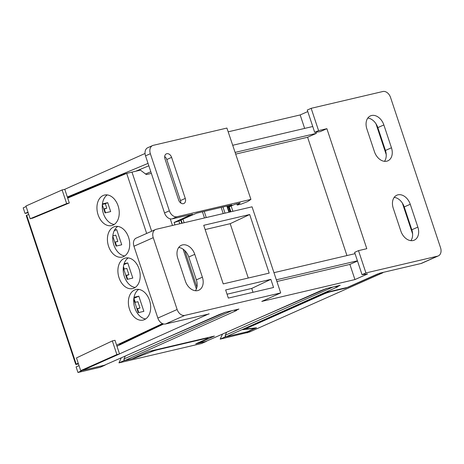 <?xml version="1.0" encoding="UTF-8"?>
<svg xmlns="http://www.w3.org/2000/svg" width="464" height="464" viewBox="0 0 464 464"><rect width="100%" height="100%" fill="white"/><g stroke="black" fill="none" stroke-linecap="round" stroke-linejoin="round"><path stroke-width="0.7" d="M255.426 327.915L247.48 331.737L226.229 336.719L225.266 335.982L225.278 335.24L333.123 286.967M205.651 341.51L198.447 343.232L214.414 336.069L148.567 351.503L131.973 358.811L124.938 360.464L123.975 359.728L123.987 358.985L231.832 310.712M104.359 365.255L82.812 370.336L209.055 313.768M252.051 206.816L156.177 229.291A7.557 5.406 66 0 0 155.486 229.529A7.557 5.406 66 0 0 153.242 237.678L177.138 309.505A7.557 5.406 66 0 0 184.823 315.398L280.697 292.923L252.051 206.816M276.898 281.515L349.885 264.405L354.931 279.572L261.777 301.414L280.697 292.923M357.5 261.023L349.885 264.405M255.507 328.181L242.736 329.689L327.213 292.14L347.965 287.274L379.877 273.157L421.034 263.506L437.61 256.14L365.928 272.942L362.042 274.671L367.592 273.946L354.931 279.572M362.042 274.671L354.618 252.364L358.51 250.635L366.804 248.692L326.882 128.679L318.582 130.622L311.164 108.315L382.846 91.512A7.557 5.406 66 0 1 390.531 97.405L440.551 247.753A7.557 5.406 66 0 1 438.306 255.908L421.73 263.274A7.557 5.406 -114 0 1 421.034 263.506M318.582 130.622L314.696 132.35L320.253 131.625L326.882 128.679M304.651 128.412L300.167 114.944L307.783 111.563M235.109 152.407L316.332 133.365L315.938 132.188M316.332 133.365L307.591 137.251L346.944 255.565M228.178 131.822L300.167 114.944M235.683 154.112L307.591 137.251M196.359 289.026L183.106 249.185M67.338 197.02L148.039 163.386M126.597 173.408L124.462 173.907L67.483 197.461M67.657 197.995L70.424 196.84M148.84 165.793L135.691 171.251M365.928 272.942L358.51 250.635M384.488 161.327A12.093 8.654 66 0 0 385.433 150.464L377.835 127.617A12.093 8.654 66 0 0 367.813 118.059M410.878 240.654A12.093 8.654 66 0 0 411.817 229.784L404.219 206.944A12.093 8.654 66 0 0 394.197 197.38M437.61 256.14A7.557 5.406 66 0 0 438.306 255.908M374.471 151.769L366.867 128.922A12.093 8.654 -114 0 1 370.458 115.884A12.093 8.654 -114 0 1 383.861 124.938L391.459 147.784A12.093 8.654 -114 0 1 387.875 160.822A12.093 8.654 -114 0 1 374.471 151.769M400.855 231.089L393.257 208.249A12.093 8.654 -114 0 1 396.842 195.205A12.093 8.654 -114 0 1 410.251 204.264L417.849 227.105A12.093 8.654 -114 0 1 414.265 240.149A12.093 8.654 -114 0 1 400.855 231.089M223.225 283.898L269.184 273.122L249.69 214.53L203.731 225.307L223.225 283.898M270.854 279.351L225.637 289.954L228.34 298.085L273.563 287.489L270.854 279.351L251.732 288.422L227.053 294.211M185.385 281.172L177.787 258.326A12.093 8.654 -114 0 1 181.372 245.288A12.093 8.654 -114 0 1 194.776 254.342L202.379 277.188A12.093 8.654 -114 0 1 198.789 290.226A12.093 8.654 -114 0 1 185.385 281.172M195.408 290.731A12.093 8.654 66 0 0 196.347 279.867L188.749 257.021A12.093 8.654 66 0 0 178.727 247.463M150.829 171.779L145.539 173.977M234.488 310.091L234.772 310.909L236.594 310.48L124.938 360.464M205.482 341.579L320.531 290.806L326.639 288.486L340.216 285.302L336.058 287.164L337.885 286.735L226.229 336.719M163.647 323.982L116.974 346.237M184.823 315.398L165.532 323.976L209.113 313.942M104.197 365.325L219.24 314.551L225.347 312.231L238.931 309.047L234.772 310.909M172.475 225.475L170.271 218.851M177.428 221.508L174.116 222.476L174.928 224.901M174.116 222.476L192.369 214.13M30.172 218.735L66.659 203.592L62.118 189.938L25.943 206.016L30.172 218.735L32.828 218.109L69.316 202.965L64.774 189.312L145.052 153.474M314.696 132.35L307.278 110.043L311.164 108.315M192.427 214.304L172.214 218.851A7.557 5.406 -114 0 1 164.529 212.959L169.354 210.818L150.359 153.712A7.557 5.406 66 0 1 152.598 145.557A7.557 5.406 66 0 1 153.294 145.325L226.913 128.064L250.92 199.392L247.585 201.608L240.973 204.172L237.237 205.047L240.184 202.983M198.285 342.739L198.447 343.232M125.361 355.992L123.987 358.985M226.647 332.247L225.278 335.24M335.774 286.346L336.058 287.164M184.753 250.548L196.927 287.141M165.532 323.976A7.557 5.406 -114 0 1 157.847 318.078L177.138 309.505M153.242 237.678L133.951 246.251L157.847 318.078M133.951 246.251A7.557 5.406 -114 0 1 136.196 238.102L155.486 229.529M248.269 278.023L230.196 223.689L205.146 229.564M230.196 223.689L249.69 214.53M253.019 292.303L251.732 288.422M402.369 203.099L412.612 233.885M375.979 123.772L386.222 154.558M169.354 210.818A7.557 5.406 66 0 0 177.039 216.711L250.92 199.392M231.843 204.92L196.661 213.167L177.399 221.519M227.633 207.002L231.878 204.908M239.83 203.046L234.587 204.467L227.795 207.483M237.237 205.047L236.814 203.754M180.734 202.971A4.721 3.381 66 0 0 180.444 200.57L185.269 198.43A4.721 3.381 -114 0 1 183.866 203.522A4.721 3.381 -114 0 1 183.431 203.667A4.721 3.381 -114 0 1 178.628 199.984L164.975 158.937A4.721 3.381 -114 0 1 166.373 153.845A4.721 3.381 -114 0 1 166.808 153.7A4.721 3.381 -114 0 1 171.61 157.383L166.791 159.529L180.444 200.57M166.791 159.529A4.721 3.381 66 0 0 164.685 156.536M164.529 212.959L145.534 155.852A7.557 5.406 -114 0 1 147.772 147.703L152.598 145.557M185.269 198.43L171.61 157.383M312.753 126.51L232.708 145.278M276.335 279.809L357.425 260.803M355.053 253.663L273.957 272.675M134.403 357.744L134.56 358.208L123.772 360.737L118.952 362.877L201.521 343.522L206.347 341.376L195.756 343.859L206.613 339.039A5.667 0.534 161.6 0 0 208.005 338.181A5.667 0.534 161.6 0 0 206.248 338.36L206.126 338.012M225.365 336.203L224.994 337.009L220.174 339.149L249.557 332.009L382.864 272.762L382.771 272.478M247.306 327.654L247.422 328.007A5.667 0.534 161.6 0 0 246.03 328.86A5.667 0.534 161.6 0 0 246.558 328.912L256.54 327.793L248.774 331.244A7.273 0.684 -18.4 0 1 250.021 331.221A7.273 0.684 -18.4 0 1 248.228 332.323A7.273 0.684 161.6 0 1 245.966 332.555A7.273 0.684 161.6 0 1 246.86 331.882L224.994 337.009M82.731 370.168L77.964 372.488L100.299 367.25L105.125 365.11L82.789 370.342M124.108 360.006L123.772 360.737M114.521 230.121L116.684 229.61L121.73 244.783L116.087 246.106L112.798 236.228M134.026 297.302L138.823 296.177L143.869 311.344L138.231 312.666L133.76 299.222M124.085 263.755L127.751 262.897L132.797 278.064L127.159 279.386L123.279 267.728M103.774 209.096L106.79 208.197L105.305 203.737L107.718 202.664L102.416 203.911M107.718 202.664L110.687 211.59L105.044 212.912L102.324 204.728M78.323 363.486L76.345 364.402L78.462 363.904M77.552 363.869A7.273 0.684 161.6 0 0 78.381 363.66M157.499 349.409L157.615 349.763L206.248 338.36M157.615 349.763A5.667 0.534 161.6 0 0 151.496 351.7L151.223 350.883M134.56 358.208L151.496 351.7M248.228 332.323L247.022 332.856L248.228 332.323L247.962 331.522L248.228 332.323M28.165 212.709L25.056 213.44L23.2 207.86L26.123 206.561M137.472 308.751L138.736 312.55M133.852 298.358L135.331 302.313M126.399 275.471L127.664 279.27M123.424 266.522L124.259 269.027M115.327 242.191L116.592 245.984M112.949 235.028L113.187 235.747M104.29 208.997L105.548 212.79M222.5 334.08L220.174 339.149M121.284 357.79L118.952 362.877M79.031 365.615L76.108 366.914L77.964 372.488M105.885 208.603A2.361 1.636 76.8 0 1 105.682 208.667L103.779 209.113M106.79 208.197L103.716 208.922M112.839 235.828L115.756 235.144L117.833 241.39L116.928 241.796A2.361 1.636 76.8 0 1 116.725 241.86L116.928 241.796M116.684 229.61L114.231 230.701M117.833 241.39L114.759 242.109M123.755 269.149L126.829 268.43L128.905 274.676L128 275.077A2.361 1.636 76.8 0 1 127.797 275.146L125.895 275.587M127.751 262.897L123.818 264.642M128.905 274.676L125.831 275.396M134.821 302.429L137.895 301.71L139.977 307.957L139.072 308.357A2.361 1.636 76.8 0 1 138.869 308.427L136.967 308.873M138.823 296.177L134.003 298.323M139.977 307.957L136.903 308.676M105.305 203.737L102.353 204.427M27.979 212.141L25.056 213.44M382.864 272.762L377.551 274.004L345.657 288.179L345.547 287.842M247.422 328.007L323.785 294.066L323.669 293.718M331.273 291.189L331.389 291.525L345.657 288.179M331.389 291.525A5.667 0.534 161.6 0 0 323.785 294.066M149.536 300.359A15.677 10.852 -103.2 0 0 135.946 289.542A15.677 10.852 -103.2 0 0 129.514 309.256A15.677 10.852 -103.2 0 0 143.103 320.073A15.677 10.852 -103.2 0 0 149.536 300.359M138.713 289.408A15.677 10.852 -103.2 0 0 134.827 308.009A15.677 10.852 -103.2 0 0 145.644 318.959M139.055 268.859A15.677 10.852 -103.2 0 0 125.466 258.042A15.677 10.852 -103.2 0 0 119.039 277.756A15.677 10.852 -103.2 0 0 132.623 288.573A15.677 10.852 -103.2 0 0 139.055 268.859M128.238 257.909A15.677 10.852 -103.2 0 0 124.346 276.509A15.677 10.852 -103.2 0 0 135.163 287.46M128.574 237.365A15.677 10.852 -103.2 0 0 114.991 226.542A15.677 10.852 -103.2 0 0 108.559 246.256A15.677 10.852 -103.2 0 0 122.148 257.079A15.677 10.852 -103.2 0 0 128.574 237.365M117.757 226.415A15.677 10.852 -103.2 0 0 113.871 245.015A15.677 10.852 -103.2 0 0 124.688 255.966M118.1 205.865A15.677 10.852 -103.2 0 0 104.51 195.048A15.677 10.852 -103.2 0 0 98.084 214.762A15.677 10.852 -103.2 0 0 111.667 225.579A15.677 10.852 -103.2 0 0 118.1 205.865M107.283 194.915A15.677 10.852 -103.2 0 0 103.391 213.515A15.677 10.852 -103.2 0 0 114.208 224.466M151.368 173.397L146.351 174.586L140.435 170.126L126.684 173.374L146.665 233.45M120.64 175.491L120.762 175.856M116.615 345.158L114.997 340.292L112.34 340.912L76.473 357.924L80.707 370.643L83.358 370.023L119.538 353.939L116.615 345.158L162.47 323.599M67.692 198.099L126.684 173.374M78.23 363.202L76.218 364.153L26.697 215.284L28.739 214.426M151.653 231.229L131.991 172.127M76.345 364.402L77.546 363.84M119.689 344.938L119.532 344.474L163.293 323.901M66.659 203.592L69.316 202.965M62.118 189.938L64.774 189.312M80.707 370.643L116.882 354.566L119.538 353.939M116.882 354.566L112.34 340.912M70.458 196.939L70.25 196.318M118.175 175.833L118.5 176.801M231.13 206.004L232.893 211.311M204.467 217.976L202.437 211.81M182.938 219.06L184.144 222.737M225.608 312.168L159.599 340.883M326.9 288.422L260.884 317.138M188.749 257.021L194.776 254.342M196.347 279.867L202.379 277.188M377.835 127.617L383.861 124.938M385.433 150.464L391.459 147.784M404.219 206.944L410.251 204.264M411.817 229.784L417.849 227.105M177.039 216.711L172.214 218.851M150.359 153.712L145.534 155.852M182.19 223.196L181.093 219.878M180.699 220.052L181.778 223.294M179.823 223.752L178.86 220.87M223.236 213.573L221.183 207.42M204.218 211.393L206.242 217.558M228.949 212.234L226.861 206.086M222.964 207.002L225.011 213.156M230.921 211.775L229.274 206.828M228.619 207.118L230.237 211.932M125.889 275.57L128 275.077M136.961 308.85L139.072 308.357M205.569 341.55L320.572 290.795M104.278 365.296L219.286 314.54M229.373 212.135L227.285 205.987M208.005 338.181L207.82 337.612M246.03 328.86L245.845 328.309M75.76 364.455L26.222 215.551"/></g></svg>
